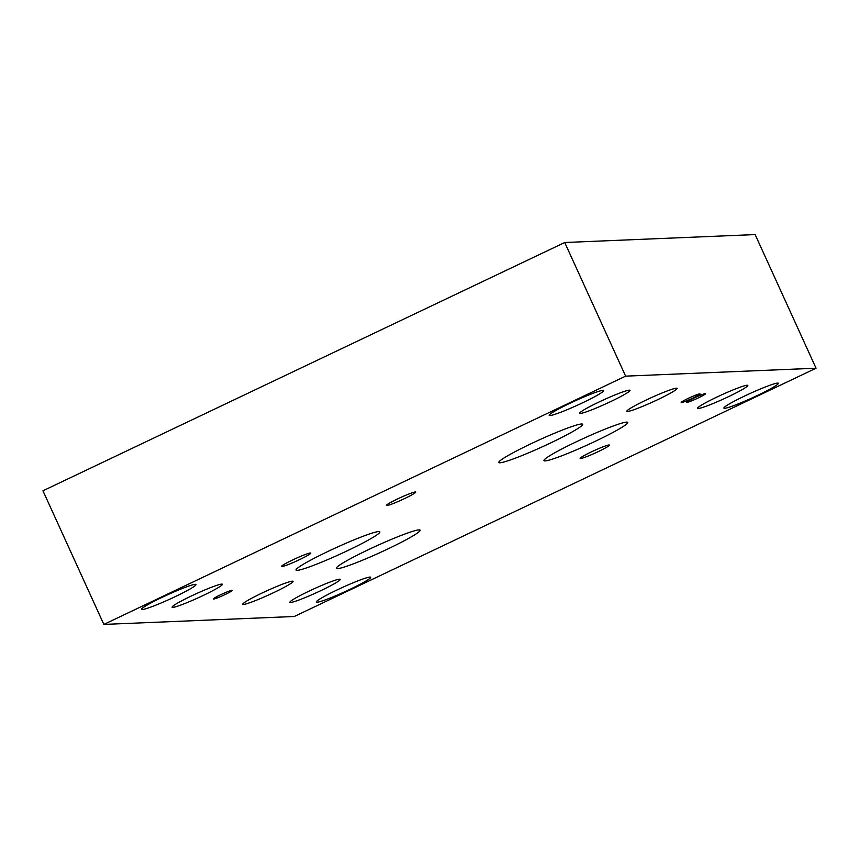 <?xml version="1.0" encoding="UTF-8"?>
<svg xmlns="http://www.w3.org/2000/svg" width="859" height="859" viewBox="0 0 859 859"><rect width="100%" height="100%" fill="white"/><g stroke="black" fill="none" stroke-linecap="round" stroke-linejoin="round"><path stroke-width="1.29" d="M103.853 624.418L42.95 490.79L564.728 242.506L755.147 234.582L816.05 368.21L625.631 376.145L103.853 624.418L294.272 616.494L816.05 368.21M317.003 602.256A29.915 2.448 -24.5 0 1 316.273 602.062A29.915 2.448 -24.5 0 1 339.777 588.673A29.915 2.448 -24.5 0 1 369.971 577.065A29.915 2.448 -24.5 0 1 370.701 577.259A29.915 2.448 -24.5 0 1 347.197 590.648A29.915 2.448 -24.5 0 1 317.003 602.256M142.293 609.536A29.915 2.448 -24.5 0 1 141.552 609.342A29.915 2.448 -24.5 0 1 165.057 595.953A29.915 2.448 -24.5 0 1 195.251 584.335A29.915 2.448 -24.5 0 1 195.992 584.528A29.915 2.448 -24.5 0 1 172.487 597.928A29.915 2.448 -24.5 0 1 142.293 609.536M549.932 415.573A29.915 2.448 -24.5 0 1 549.191 415.369A29.915 2.448 -24.5 0 1 572.695 401.98A29.915 2.448 -24.5 0 1 602.889 390.373A29.915 2.448 -24.5 0 1 603.63 390.566A29.915 2.448 -24.5 0 1 580.126 403.955A29.915 2.448 -24.5 0 1 549.932 415.573M724.652 408.293A29.915 2.448 -24.5 0 1 723.912 408.1A29.915 2.448 -24.5 0 1 747.416 394.711A29.915 2.448 -24.5 0 1 777.61 383.093A29.915 2.448 -24.5 0 1 778.351 383.286A29.915 2.448 -24.5 0 1 754.846 396.675A29.915 2.448 -24.5 0 1 724.652 408.293M580.534 458.545A16.096 1.321 -24.5 0 1 580.136 458.438A16.096 1.321 -24.5 0 1 592.785 451.233A16.096 1.321 -24.5 0 1 609.042 444.983A16.096 1.321 -24.5 0 1 609.439 445.08A16.096 1.321 -24.5 0 1 596.79 452.296A16.096 1.321 -24.5 0 1 580.534 458.545M281.892 566.553A16.096 1.321 -24.5 0 1 281.494 566.446A16.096 1.321 -24.5 0 1 294.143 559.241A16.096 1.321 -24.5 0 1 310.389 552.992A16.096 1.321 -24.5 0 1 310.786 553.099A16.096 1.321 -24.5 0 1 298.137 560.304A16.096 1.321 -24.5 0 1 281.892 566.553M386.808 505.543A16.096 1.321 -24.5 0 1 386.41 505.446A16.096 1.321 -24.5 0 1 399.059 498.231A16.096 1.321 -24.5 0 1 415.316 491.982A16.096 1.321 -24.5 0 1 415.713 492.089A16.096 1.321 -24.5 0 1 403.064 499.294A16.096 1.321 -24.5 0 1 386.808 505.543M297.203 570.344A46.042 3.769 -24.5 0 1 296.065 570.043A46.042 3.769 -24.5 0 1 332.25 549.427A46.042 3.769 -24.5 0 1 378.733 531.56A46.042 3.769 -24.5 0 1 379.861 531.861A46.042 3.769 -24.5 0 1 343.686 552.477A46.042 3.769 -24.5 0 1 297.203 570.344M545.111 460.907A46.042 3.769 -24.5 0 1 543.972 460.607A46.042 3.769 -24.5 0 1 580.158 439.991A46.042 3.769 -24.5 0 1 626.64 422.113A46.042 3.769 -24.5 0 1 627.779 422.413A46.042 3.769 -24.5 0 1 591.593 443.029A46.042 3.769 -24.5 0 1 545.111 460.907M499.959 462.786A46.042 3.769 -24.5 0 1 498.821 462.486A46.042 3.769 -24.5 0 1 535.007 441.87A46.042 3.769 -24.5 0 1 581.489 423.992A46.042 3.769 -24.5 0 1 582.627 424.303A46.042 3.769 -24.5 0 1 546.442 444.908A46.042 3.769 -24.5 0 1 499.959 462.786M337.437 568.669A46.042 3.769 -24.5 0 1 336.298 568.368A46.042 3.769 -24.5 0 1 372.484 547.752A46.042 3.769 -24.5 0 1 418.967 529.885A46.042 3.769 -24.5 0 1 420.105 530.186A46.042 3.769 -24.5 0 1 383.919 550.802A46.042 3.769 -24.5 0 1 337.437 568.669M681.434 402.57A10.351 0.848 -24.5 0 1 681.187 402.506A10.351 0.848 -24.5 0 1 689.315 397.867A10.351 0.848 -24.5 0 1 699.763 393.851A10.351 0.848 -24.5 0 1 700.021 393.916A10.351 0.848 -24.5 0 1 691.882 398.555A10.351 0.848 -24.5 0 1 681.434 402.57M213.601 599.045A10.351 0.848 -24.5 0 1 213.343 598.981A10.351 0.848 -24.5 0 1 221.482 594.342A10.351 0.848 -24.5 0 1 231.93 590.326A10.351 0.848 -24.5 0 1 232.188 590.391A10.351 0.848 -24.5 0 1 224.049 595.029A10.351 0.848 -24.5 0 1 213.601 599.045M686.996 402.345A10.351 0.848 -24.5 0 1 686.738 402.27A10.351 0.848 -24.5 0 1 694.877 397.642A10.351 0.848 -24.5 0 1 705.325 393.626A10.351 0.848 -24.5 0 1 705.583 393.69A10.351 0.848 -24.5 0 1 697.444 398.318A10.351 0.848 -24.5 0 1 686.996 402.345M627.542 411.461A27.628 2.266 -24.5 0 1 626.855 411.278A27.628 2.266 -24.5 0 1 648.566 398.909A27.628 2.266 -24.5 0 1 676.452 388.182A27.628 2.266 -24.5 0 1 677.139 388.365A27.628 2.266 -24.5 0 1 655.428 400.734A27.628 2.266 -24.5 0 1 627.542 411.461M243.462 604.446A27.628 2.266 -24.5 0 1 242.775 604.264A27.628 2.266 -24.5 0 1 264.486 591.894A27.628 2.266 -24.5 0 1 292.371 581.167A27.628 2.266 -24.5 0 1 293.059 581.35A27.628 2.266 -24.5 0 1 271.347 593.719A27.628 2.266 -24.5 0 1 243.462 604.446M698.217 408.519A27.628 2.266 -24.5 0 1 697.529 408.336A27.628 2.266 -24.5 0 1 719.241 395.967A27.628 2.266 -24.5 0 1 747.126 385.24A27.628 2.266 -24.5 0 1 747.813 385.423A27.628 2.266 -24.5 0 1 726.102 397.792A27.628 2.266 -24.5 0 1 698.217 408.519M172.788 607.388A27.628 2.266 -24.5 0 1 172.101 607.206A27.628 2.266 -24.5 0 1 193.812 594.836A27.628 2.266 -24.5 0 1 221.697 584.109A27.628 2.266 -24.5 0 1 222.384 584.292A27.628 2.266 -24.5 0 1 200.673 596.661A27.628 2.266 -24.5 0 1 172.788 607.388M580.426 413.426A27.628 2.266 -24.5 0 1 579.739 413.243A27.628 2.266 -24.5 0 1 601.45 400.874A27.628 2.266 -24.5 0 1 629.346 390.147A27.628 2.266 -24.5 0 1 630.023 390.33A27.628 2.266 -24.5 0 1 608.312 402.699A27.628 2.266 -24.5 0 1 580.426 413.426M290.567 602.481A27.628 2.266 -24.5 0 1 289.891 602.299A27.628 2.266 -24.5 0 1 311.602 589.929A27.628 2.266 -24.5 0 1 339.488 579.202A27.628 2.266 -24.5 0 1 340.175 579.385A27.628 2.266 -24.5 0 1 318.464 591.754A27.628 2.266 -24.5 0 1 290.567 602.481M564.728 242.506L625.631 376.145"/></g></svg>
